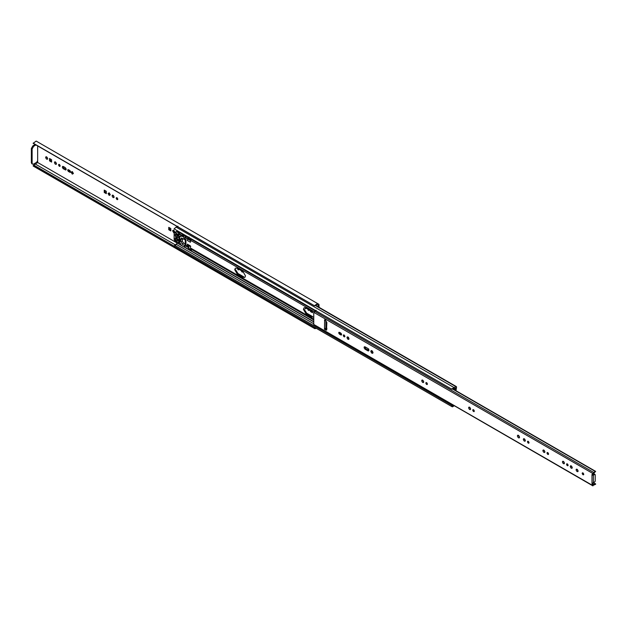 <?xml version="1.0" encoding="UTF-8"?>
<svg xmlns="http://www.w3.org/2000/svg" width="627" height="627" viewBox="0 0 627 627"><rect width="100%" height="100%" fill="white"/><g stroke="black" fill="none" stroke-linecap="round" stroke-linejoin="round"><path stroke-width="0.94" d="M37.04 161.374L37.659 162.487L33.725 165.066L174.118 246.121M33.725 165.066L33.137 165.99L314.793 328.65L316.4 328.376M33.137 165.99L314.785 328.65M33.137 165.826L314.558 328.47M315.154 327.545L314.558 328.305M37.659 162.487L177.715 243.354M31.852 163.725L31.35 162.706L32.62 164.172L33.662 164.039L37.659 161.727L37.659 145.926M317.05 304.503L318.32 305.231L318.32 306.885M114.106 196.98C113.432 195.083 112.758 194.691 112.076 195.812C112.758 197.717 113.432 198.101 114.106 196.98L113.816 197.638M112.374 195.154L112.076 195.812M104.247 192.481L106.308 193.672L106.308 191.29L104.247 190.099L104.247 192.481L105.015 192.034L105.015 190.545M109.184 195.444L110.321 194.793L109.184 192.834L108.056 193.484L109.184 195.444M237.069 267.972L238.205 269.931L239.334 269.281M241.097 270.3C241.771 272.204 242.453 272.596 243.127 271.467M242.829 272.126L243.111 271.679M117.805 199.112C117.273 197.615 116.74 197.309 116.207 198.195C116.74 199.692 117.273 199.997 117.805 199.112L117.57 199.637M116.434 197.67L116.207 198.195M310.451 310.553L310.451 311.533L312.512 312.724L312.512 311.893M304.855 307.583L305.576 308.829L306.705 308.178M307.512 308.641C308.194 310.545 308.868 310.937 309.542 309.816M309.244 310.475L309.526 310.02M72.285 174.141L73.414 173.491L72.285 171.532L71.149 172.182L72.285 174.141M68.453 169.698L69.252 171.124L70.577 171.884L69.809 172.331C70.835 172.307 70.835 171.688 69.809 170.481L68.484 169.713C67.45 169.737 67.45 170.356 68.484 171.563L70.404 172.362M68.484 169.713L67.888 169.682M49.525 158.506L49.525 160.888L51.586 162.079L51.586 159.697L49.525 158.506M168.757 229.725L170.818 230.916L170.818 228.534L168.757 227.342L168.757 229.725L169.525 229.278L169.525 227.789M173.695 232.688L174.823 232.037L173.695 230.078L172.566 230.728L173.695 232.688M60.161 165.834C59.628 164.337 59.087 164.023 58.554 164.909C59.087 166.406 59.628 166.719 60.161 165.834L59.926 166.351M58.789 164.392L58.554 164.909M56.461 163.702C55.787 161.797 55.113 161.405 54.431 162.526C55.113 164.431 55.787 164.823 56.461 163.702L56.164 164.36M54.729 161.868L54.431 162.526M63.076 166.461L64.079 168.381L65.96 169.47L65.192 169.909C66.501 169.886 66.501 169.102 65.192 167.566L63.311 166.484C62.002 166.508 62.002 167.291 63.311 168.828L65.945 169.956M63.311 166.484L62.559 166.437M47.66 158.623C46.986 156.719 46.304 156.327 45.63 157.448C46.304 159.352 46.986 159.744 47.66 158.623L47.362 159.274M45.928 156.789L45.63 157.448M319.088 307.332L318.931 304.33L36.17 141.083L33.137 143.317L314.558 305.796L317.058 304.51L318.32 305.231M33.137 143.144L314.558 305.796M317.599 303.562L314.558 305.631M33.662 146.271L32.118 148.936L31.35 148.489L32.886 145.825L33.662 146.271L35.958 144.947M32.118 163.153L32.118 148.936M31.35 148.489L31.35 162.706M106.308 192.779L105.015 192.034M109.952 195.005L108.824 193.045L108.056 193.484M312.34 311.737L311.219 311.086L310.451 311.533M73.053 173.695L71.925 171.735L71.149 172.182M51.586 161.186L50.293 160.441L49.525 160.888M50.293 160.441L50.293 158.945M170.818 230.023L169.525 229.278M174.463 232.249L173.334 230.289L172.566 230.728M114.083 197.223L112.876 195.122M243.104 271.71L242.531 271.342M117.805 199.151L116.975 197.709M309.519 310.059L308.954 309.683M60.161 165.865L59.33 164.431M56.438 163.945L55.223 161.844M47.636 158.858L46.422 156.758M35.19 144.5L32.886 145.825M180.952 235.29L179.541 234.443M179.73 237.994L178.954 237.547L178.954 240.744M178.954 237.547L179.573 236.481M188.453 237.171L187.332 240.47L187.904 236.857M187.332 240.47L190.404 242.249L190.984 238.628M188.1 244.71L188.233 246.035L188.915 246.427L188.649 248.3L187.332 246.176L187.332 244.146L187.959 244.702M188.649 248.3L191.729 250.079L191.729 249.499L190.404 247.955L190.404 245.925L187.332 244.146M188.915 246.427L189.048 245.4M188.1 239.02L189.033 237.053M177.88 242.931L174.659 245.282L174.306 246.333M455.986 390.731L456.566 387.047L455.86 386.64L452.467 388.575L454.136 388.709L455.798 387.941L455.445 390.417M453.65 405.473L452.467 406.837L454.175 405.779M456.566 387.047L315.326 305.506M454.136 387.635L176.124 227.115L174.071 228.863L451.369 388.959L452.051 389.226L451.369 388.959L452.467 388.575M453.141 388.834L451.965 389.187M177.943 226.182L176.124 227.115M178.248 239.561L177.48 240M348.236 337.161L347.742 337.13L348.98 338.988M311.729 311.29L305.882 307.912L304.048 307.802L303.421 309.338L305.882 313.602L311.729 316.98L312.497 316.533L306.65 313.155L304.213 309.283M243.033 277.314L244.867 277.432L245.494 275.896L243.033 271.632L237.186 268.254L235.352 268.144L234.725 269.673L237.186 273.944L243.033 277.314L243.801 276.875L237.954 273.497L235.517 269.618M372.375 351.104L371.599 350.65M174.659 245.282L452.357 405.614M174.071 246.192L451.369 406.296L452.467 406.837L451.369 406.296L451.965 405.387L453.141 405.81M176.218 244.326L313.759 323.736M187.692 246.975L188.539 247.461M344.27 335.766L344.85 336.096M311.729 316.98L313.563 317.09M368.731 348.996L367.963 349.443L368.935 350.007M371.725 351.614L372.971 352.335M177.135 230.634L176.665 231.59M191.611 249.24L190.765 248.754M179.73 240.392L179.73 238.934M184.432 245.478L182.512 244.365L180.662 241.168L180.662 239.248L181.399 237.97L185.239 239.882L183.28 236.708L180.756 235.909L180.435 236.732L178.123 235.399L177.802 234.2L175.199 232.695L174.126 233.322L174.126 239.538L175.199 241.403L177.802 242.908L178.123 242.085L180.435 243.417L180.756 244.616L182.12 245.831L183.28 246.725L184.252 246.638L185.239 243.958L185.239 239.882L183.311 238.777L182.379 239.31L182.379 241.23L183.311 242.845L185.239 243.958M177.958 237.367L176.947 234.772L175.662 234.028L175.051 234.388L175.662 236.787L177.543 237.868L177.958 237.367M176.555 234.545L177.911 236.34M175.662 234.028L175.051 234.388L175.662 234.028M175.051 238.205L175.662 240.603L176.947 241.348L177.958 240.792L177.543 238.934L175.662 237.852L175.051 238.205M176.555 238.37L177.175 239.733L178.452 240.478M177.112 241.254L177.958 240.792M179.683 240.509L179.683 237.084L178.883 236.622L178.883 241.732L179.683 242.194L179.824 240.353M181.94 235.862L179.635 234.529L179.314 233.33L176.712 231.825L175.631 232.452M183.39 235.58L182.269 235.039L180.592 236.003M185.757 245.768L184.252 246.638L185.945 245.643L185.945 237.382L184.793 235.838L183.633 235.391L182.12 236.261L183.633 235.391M181.885 236.457L183.202 235.58M174.4 232.648L174.126 233.322M179.314 242.038L178.679 242.398M185.945 237.382L184.432 238.252M324.472 320.319L325.86 320.585L325.86 328.76L324.472 329.206L326.471 330.163L326.871 322.591L325.64 320.46L324.629 319.872L324.472 320.319L325.241 319.872M592.758 473.996L592.915 474.749L592.139 475.188L593.369 475.188L593.369 483.049L592.139 483.049L591.99 483.621L592.907 485.878L313.759 324.449L592.758 485.525L595.65 484.24L593.777 482.814L595.399 483.77M452.718 389.132L595.117 471.339L591.99 474.443L591.99 483.621L592.758 483.182L593.526 484.546L592.758 484.992M452.953 388.983L595.65 471.371L593.22 473.957M427.191 384.539L427.418 384.022C426.885 382.517 426.352 382.211 425.819 383.097C426.352 384.594 426.885 384.9 427.418 384.022L426.595 382.619M423.703 382.133L422.488 380.033M372.955 352.899L371.615 350.579M368.7 350.901L367.947 350.854C369.256 350.83 369.256 350.046 367.947 348.51L365.086 346.856C363.77 346.88 363.77 347.664 365.086 349.2L367.947 350.854L368.715 350.407L365.854 348.761L364.843 346.833M519.517 437.521L518.176 435.201M341.425 334.99L340.829 334.951C341.864 334.928 341.864 334.316 340.829 333.102L339.505 332.341C338.478 332.357 338.478 332.976 339.505 334.183L340.829 334.951L341.597 334.505L340.273 333.744L339.473 332.326M344.874 336.401L344.051 334.959M470.611 409.212L469.396 407.111M474.09 411.618L474.325 411.1C473.793 409.603 473.26 409.29 472.727 410.176C473.26 411.673 473.793 411.986 474.325 411.1L473.495 409.697M529.047 442.725L528.216 441.29M525.332 440.805L524.117 438.704M548.594 454.011L547.763 452.576M544.871 452.083L543.664 449.982M564.418 463.369L563.203 461.268M568.133 465.297L567.302 463.855M572.232 467.883L571.025 465.783M578.086 471.261L576.871 469.161M583.768 474.318L582.938 472.883M324.472 329.206L325.241 328.76L326.808 329.763M593.369 483.049L595.219 481.27L595.219 474.835L594.6 474.482L593.369 475.188M595.219 474.835L594.451 474.388M593.526 484.53L595.65 483.911M326.385 328.454L326.871 328.736M591.99 474.443L592.139 475.188M316.118 310.263L313.759 312.348L313.759 324.449M325.397 320.138L324.629 320.585L324.472 328.846L325.241 328.399M324.629 319.872L325.241 319.519M583.768 474.286C583.235 472.789 582.702 472.476 582.169 473.361C582.702 474.858 583.235 475.172 583.768 474.286L583.533 474.804M582.405 472.844L582.169 473.361M426.054 382.58L425.819 383.097M423.727 381.89C423.053 379.986 422.371 379.594 421.697 380.714C422.371 382.619 423.053 383.011 423.727 381.89L423.429 382.548M421.995 380.056L421.697 380.714M349.004 338.745C348.322 336.84 347.648 336.448 346.974 337.569C347.648 339.473 348.322 339.865 349.004 338.745L348.706 339.403M347.264 336.911L346.974 337.569M372.994 352.593C372.266 350.548 371.537 350.125 370.808 351.332C371.537 353.385 372.266 353.8 372.994 352.593L372.673 353.307M371.129 350.626L370.808 351.332M365.086 346.856L364.326 346.809M519.556 437.215C518.827 435.162 518.098 434.746 517.369 435.953C518.098 437.999 518.827 438.422 519.556 437.215L519.234 437.92M517.69 435.24L517.369 435.953M339.505 332.341L338.909 332.302M344.874 336.362C344.341 334.865 343.808 334.559 343.275 335.437C343.808 336.942 344.341 337.248 344.874 336.362L344.646 336.879M343.51 334.92L343.275 335.437M470.634 408.969C469.952 407.064 469.278 406.672 468.604 407.793C469.278 409.697 469.952 410.089 470.634 408.969L470.336 409.627M468.902 407.135L468.604 407.793M472.962 409.658L472.727 410.176M529.047 442.693C528.514 441.196 527.981 440.883 527.448 441.769C527.981 443.265 528.514 443.579 529.047 442.693L528.812 443.211M527.683 441.251L527.448 441.769M525.355 440.562C524.681 438.657 524 438.265 523.326 439.386C524 441.29 524.681 441.682 525.355 440.562L525.058 441.22M523.623 438.728L523.326 439.386M548.594 453.979C548.061 452.475 547.528 452.169 546.995 453.055C547.528 454.551 548.061 454.857 548.594 453.979L548.359 454.497M547.222 452.537L546.995 453.055M544.902 451.848C544.22 449.943 543.546 449.551 542.864 450.672C543.546 452.576 544.22 452.968 544.902 451.848L544.604 452.506M543.162 450.014L542.864 450.672M564.441 463.126C563.767 461.221 563.085 460.837 562.411 461.958C563.085 463.855 563.767 464.246 564.441 463.126L564.143 463.784M562.709 461.3L562.411 461.958M568.133 465.258C567.6 463.761 567.067 463.455 566.534 464.333C567.067 465.837 567.6 466.143 568.133 465.258L567.897 465.775M566.769 463.815L566.534 464.333M572.263 467.64C571.581 465.736 570.907 465.344 570.225 466.472C570.907 468.369 571.581 468.761 572.263 467.64L571.965 468.298M570.523 465.814L570.225 466.472M578.11 471.018C577.428 469.114 576.754 468.722 576.072 469.842C576.754 471.747 577.428 472.139 578.11 471.018L577.812 471.676M576.37 469.184L576.072 469.842M452.757 389.108L595.117 471.339M595.65 471.371L595.148 471.324M325.86 328.76L326.871 328.164M593.832 474.036L592.758 474.655M35.629 164.227L175.67 245.079M69.252 171.124L68.484 171.563M64.079 168.381L63.311 168.828M187.959 239.193L191.039 240.972M189.033 245.604L190.404 246.395M188.586 238.425L190.53 239.545M454.23 388.701L455.798 389.61M177.755 243.347L182.151 245.878M183.57 246.701L313.759 321.87M177.88 243.174L181.971 245.533M183.93 246.67L313.759 321.627M185.537 245.925L188.649 247.72M191.729 249.499L313.759 319.95M185.945 245.376L187.332 246.176M190.404 247.955L313.759 319.174M190.404 240.219L314.056 311.611M179.479 233.918L181.775 235.235M185.945 237.649L187.332 238.448M453.376 388.669L455.68 390.002M190.765 239.012L315.561 311.063M176.916 231.01L187.692 237.233M237.954 273.497L237.186 273.944M306.65 313.155L305.882 313.602M348.479 337.302L347.711 337.749M180.662 239.248L182.379 239.31M180.662 241.168L182.379 241.23M182.512 244.365L183.311 242.845M177.175 235.917L175.662 236.787M176.555 234.851L175.051 235.721M176.555 238.668L175.051 239.538M177.175 239.733L175.662 240.603M179.518 241.364L178.883 241.732M179.643 241.434L178.946 241.842M176.712 231.825L175.199 232.695M179.314 233.33L177.802 234.2M179.479 233.62L177.974 234.49M179.479 234.263L177.974 235.133M179.635 234.529L178.123 235.399M184.793 235.838L183.28 236.708M185.757 237.037L184.252 237.907M313.759 312.348L592.758 473.424M314.66 311.353L593.659 472.429M340.273 333.744L339.505 334.183M365.854 348.761L365.086 349.2M593.22 483.754L592.452 484.201M326.408 329.614L325.64 330.053M325.397 329.026L324.629 329.473M31.805 163.702L32.573 164.149M190.749 246.387L187.677 244.608M456.362 386.585L315.491 305.255M179.134 241.144L179.91 241.591M451.91 406.617L174.181 246.27M177.598 239.49L176.83 239.937M177.363 240.94L177.958 240.596M177.927 242.915L178.75 242.437M174.439 232.625L175.952 231.755M180.639 235.893L182.143 235.023M184.346 246.607L185.851 245.737M326.871 328.72L326.393 328.446M594.271 473.996L595.039 474.435M592.578 474.357L593.346 473.918"/></g></svg>
